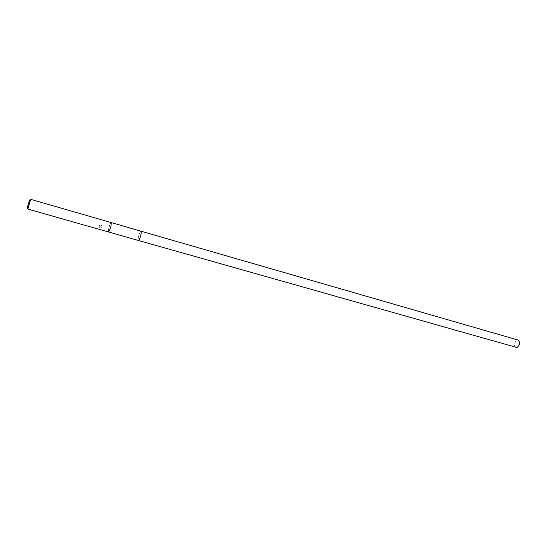 <?xml version="1.0" encoding="UTF-8"?>
<svg xmlns="http://www.w3.org/2000/svg" width="547" height="547" viewBox="0 0 547 547"><rect width="100%" height="100%" fill="white"/><g stroke="black" fill="none" stroke-linecap="round" stroke-linejoin="round"><path stroke-width="0.41" stroke-dasharray="2.73 2.05" d="M108.6 229.015C109.516 225.241 110.378 223.087 111.164 222.574L111.164 222.574C110.378 223.087 109.516 225.241 108.6 229.015L108.477 231.969L108.6 229.015M141.003 231.183L140.524 231.511C139.177 233.049 137.4 240.318 138.35 240.441C138.022 240.256 138.008 239.271 138.336 237.501C139.212 233.767 140.107 231.661 141.017 231.19M99.294 226.855L99.814 226.841C100.457 226.15 100.272 225.679 99.253 225.426L99.951 225.008L101.845 225.549L102.214 226.184L100.682 225.747L102.33 226.855L101.373 228.161L100.723 226.096L100.074 227.272L99.219 227.278L99.294 226.855L99.178 227.34L100.033 227.333L100.682 226.15L101.332 228.222L102.262 227.21L100.641 225.808L102.173 226.246L101.804 225.61L99.91 225.07L99.212 225.487M27.876 209.091L30.673 199.334M99.253 225.426L100.115 226.595L99.253 226.916M111.048 225.501C110.125 229.296 109.263 231.449 108.477 231.969L108.477 231.969M515.944 347.605C513.667 345.253 514.023 342.757 516.997 340.125L518.105 340.063"/><path stroke-width="0.82" d="M141.003 231.183L111.178 222.574L111.048 225.501C110.125 229.296 109.263 231.456 108.477 231.969L27.876 209.091L30.673 199.334L111.164 222.574L111.048 225.501M141.017 231.19C142.001 231.21 140.203 238.636 138.842 240.147L138.364 240.448L517.024 347.557C520.012 344.931 520.375 342.436 518.105 340.063L141.017 231.19C141.358 231.381 141.372 232.352 141.051 234.123C140.169 237.87 139.273 239.983 138.364 240.448L108.491 231.969M27.856 205.693L29.579 200.14L29.326 202.322L27.377 207.833L27.856 205.693M29.818 200.024L30.42 199.744M27.521 208.051L27.883 208.612"/></g></svg>
